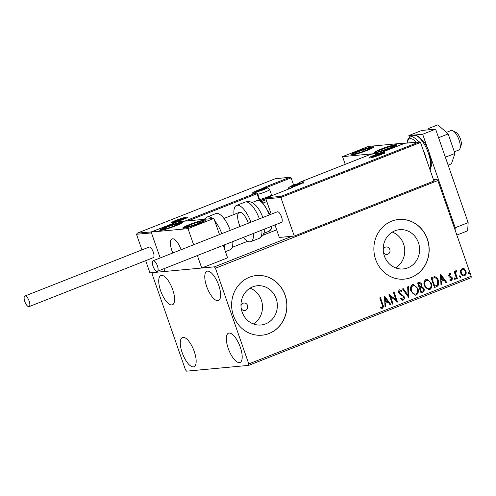 <?xml version="1.0" encoding="UTF-8"?>
<svg xmlns="http://www.w3.org/2000/svg" width="496" height="496" viewBox="0 0 496 496"><rect width="100%" height="100%" fill="white"/><g stroke="black" fill="none" stroke-linecap="round" stroke-linejoin="round"><path stroke-width="0.74" d="M241.217 308.376A3.745 3.453 84.7 0 0 247.547 305.48A3.745 3.453 84.7 0 0 240.975 305.734M383.458 252.309A3.745 3.453 84.7 0 0 389.788 249.42A3.745 3.453 84.7 0 0 383.216 249.668M242.147 312.077A19.71 18.185 84.7 0 0 260.989 324.998A19.71 18.185 84.7 0 0 276.179 298.666A19.71 18.185 84.7 0 0 257.337 285.746A19.71 18.185 84.7 0 0 242.147 312.077M253.4 323.962A19.71 18.185 84.7 0 0 261.33 300.049A19.71 18.185 84.7 0 0 250.071 288.164M384.388 256.017A19.71 18.185 84.7 0 0 403.229 268.937A19.71 18.185 84.7 0 0 418.419 242.606A19.71 18.185 84.7 0 0 399.578 229.685A19.71 18.185 84.7 0 0 384.388 256.017M395.647 267.902A19.71 18.185 84.7 0 0 403.57 243.982A19.71 18.185 84.7 0 0 392.311 232.097M375.658 259.495A29.958 27.64 84.7 0 0 404.296 279.13A29.958 27.64 84.7 0 0 427.378 239.109A29.958 27.64 84.7 0 0 398.741 219.468A29.958 27.64 84.7 0 0 375.658 259.495M404.234 279.13A29.958 27.64 84.7 0 0 427.267 239.115A29.958 27.64 84.7 0 0 398.685 219.474M233.411 315.555A29.958 27.64 84.7 0 0 262.049 335.191A29.958 27.64 84.7 0 0 285.138 295.17A29.958 27.64 84.7 0 0 256.5 275.534A29.958 27.64 84.7 0 0 233.411 315.555M261.993 335.197A29.958 27.64 84.7 0 0 285.026 295.182A29.958 27.64 84.7 0 0 256.444 275.54M218.748 285.343A15.729 5.865 68.5 0 1 218.469 300.533A15.729 5.865 68.5 0 1 206.665 286.465A15.729 5.865 68.5 0 1 206.937 271.269A15.729 5.865 68.5 0 1 218.748 285.343M194.271 351.552A15.729 5.865 68.5 0 1 193.992 366.749A15.729 5.865 68.5 0 1 182.181 352.681A15.729 5.865 68.5 0 1 182.46 337.485A15.729 5.865 68.5 0 1 194.271 351.552M172.707 289.627A15.729 5.865 68.5 0 1 172.428 304.817A15.729 5.865 68.5 0 1 160.617 290.749A15.729 5.865 68.5 0 1 160.896 275.553A15.729 5.865 68.5 0 1 172.707 289.627M240.312 347.268A15.729 5.865 68.5 0 1 240.039 362.464A15.729 5.865 68.5 0 1 228.228 348.397A15.729 5.865 68.5 0 1 228.501 333.2A15.729 5.865 68.5 0 1 240.312 347.268M186.539 371.163L248.701 365.378L248.787 363.921L215.456 268.212L214.39 266.854L152.229 272.639L152.148 274.102L185.473 369.811L186.539 371.163M248.787 363.921L471.2 276.26L471.113 277.717L248.701 365.378M433.721 180.408L436.802 179.192L433.411 179.509M214.39 266.854L291.977 236.276M461.987 268.355L464.275 268.807L465.837 271.095C466.569 273.135 466.147 274.703 464.578 275.807C462.712 276.061 461.429 275.162 460.734 273.11L460.524 270.289L462.545 268.218M462.433 268.231L464.039 268.826L465.608 271.12C466.339 273.153 465.918 274.722 464.349 275.832L463.977 275.956M456.642 278.795L454.138 271.597L454.832 271.318L455.198 272.378L455.998 270.717L456.611 270.754L456.549 271.653L456.19 271.647L455.743 273.587L457.337 278.523L456.642 278.795M455.998 270.717L456.611 270.754L456.32 271.622M456.549 271.653L455.96 271.665L455.743 273.587M449.264 273.37L450.963 273.866L450.771 274.641L449.618 274.238L449.283 275.472L449.674 276.061L451.862 277.19L452.482 278.213L451.738 280.872L449.965 280.463L450.132 279.639L451.348 280.017L451.794 278.523L449.209 276.805L448.601 275.782L449.531 273.308M449.667 274.22L449.283 275.472M449.054 275.491L451.633 277.208L452.253 278.231L451.738 280.872L451.354 280.965M451.031 280.066L451.348 280.017M436.579 286.7L434.477 287.531L431.049 277.679L434.694 276.644C436.548 277.177 437.776 278.473 438.377 280.531C439.468 283.334 438.873 285.392 436.579 286.7L434.459 287.469M434.211 276.644L434.465 276.663C436.319 277.196 437.546 278.492 438.148 280.556L438.377 280.531M421.017 292.838L417.582 282.98L419.678 282.267L421.798 284.096L421.681 286.527L423.987 288.486C424.545 290.117 424.161 291.326 422.828 292.125L421.017 292.838M408.828 297.637L402.498 288.932L403.254 288.629L408.059 295.238L407.656 286.893L408.419 286.595L408.828 297.637M393.049 303.856L392.355 304.135L388.92 294.283L396.006 299.844L393.446 292.497L394.14 292.225L397.575 302.076L390.495 296.527L393.049 303.856L392.33 304.073M380.24 297.699L382.534 304.296C383.439 305.976 383.284 307.34 382.081 308.4L380.209 307.917L380.296 307.018L381.951 307.371C382.639 306.547 382.664 305.573 382.038 304.451L379.75 297.891L380.451 297.619L382.763 304.271C383.668 305.951 383.513 307.322 382.311 308.376L381.908 308.475M380.066 307.036L381.951 307.371M471.2 276.26L437.869 180.55L215.456 268.212M384.512 296.019L390.96 304.68L390.203 304.978L388.17 302.188L385.628 303.192L385.801 306.714L385.039 307.012L384.512 296.019M400.074 290.755L399.255 292.417L403.93 296.757C404.432 298.239 404.104 299.379 402.95 300.173L400.396 298.803L400.787 298.077L402.777 299.162L403.459 296.992L402.895 296.118L399.683 294.072L398.803 292.714C398.344 291.443 398.617 290.464 399.615 289.776L401.946 290.755L401.611 291.574L399.962 290.792L399.485 292.398L404.159 296.732C404.662 298.214 404.333 299.355 403.18 300.154L402.74 300.26M402.417 299.218L402.777 299.162M399.615 289.776L399.968 289.689M410.961 291.245C409.932 288.455 410.471 286.266 412.579 284.667L413.366 284.475L417.905 288.455C418.928 291.251 418.376 293.434 416.243 295.002L415.468 295.194L410.961 291.245M424.421 285.938C423.392 283.148 423.931 280.959 426.039 279.366L426.833 279.167L431.365 283.148C432.394 285.944 431.836 288.126 429.703 289.701L428.928 289.887L424.421 285.938M440.448 273.972L446.896 282.633L446.133 282.937L444.106 280.141L441.564 281.145L441.731 284.673L440.975 284.971L440.448 273.972M454.491 277.921L455.353 278.51L455.061 279.558L454.193 278.969L454.627 277.884M454.262 277.94L455.123 278.535L454.931 279.589M459.829 275.813L460.691 276.408L460.4 277.456L459.532 276.867L459.966 275.782M459.6 275.838L460.462 276.427L460.269 277.487M468.534 272.385L469.396 272.98L469.104 274.028L468.236 273.432L468.67 272.354M468.298 272.403L469.166 272.998L468.968 274.059M436.802 179.192L437.869 180.55M381.219 307.427L381.722 307.39L381.219 307.427M384.518 296.162L390.96 304.68M390.73 304.705L390.16 304.928M385.628 303.192L388.17 302.188M385.398 303.211L385.801 306.714M385.566 306.739L385.039 306.95M385.392 298.375L385.342 302.083L387.525 301.295L385.392 298.375L385.572 302.064M388.938 294.326L396.006 299.844M393.936 292.305L397.333 302.07M392.82 303.881L390.495 296.527M402.95 300.173L402.634 300.26M400.557 298.102L402.547 299.187M399.385 289.8L401.946 290.755M401.717 290.78L401.456 291.425M403.068 288.703L408.059 295.238M408.189 286.688L408.71 297.47M413.255 284.487L417.905 288.455M417.675 288.474C418.698 291.27 418.147 293.458 416.008 295.027L416.243 295.002M416.008 295.027L415.357 295.201M413.422 285.547L412.734 285.69C411.029 286.979 410.595 288.746 411.426 290.991C412.17 293.241 413.577 294.258 415.636 294.023M411.426 290.991L411.655 290.966C412.399 293.223 413.807 294.233 415.865 294.004L415.152 294.159M415.865 294.004C417.595 292.739 418.047 290.985 417.21 288.728C416.46 286.459 415.04 285.442 412.963 285.665C411.258 286.961 410.824 288.728 411.655 290.966M413.311 285.553L412.734 285.69M419.566 282.28L421.798 284.096M421.569 284.121L421.681 286.527M421.451 286.552L423.987 288.486M423.758 288.505C424.316 290.135 423.925 291.35 422.592 292.144L422.828 292.125M422.592 292.144L420.992 292.776M421.358 291.549L419.852 287.909L421.581 287.432L420.087 287.891L421.358 291.549L422.158 291.239C423.268 290.817 423.646 289.993 423.293 288.759L421.581 287.432M419.709 283.334L418.401 283.743L419.504 286.899L420.087 286.738C421.135 286.335 421.47 285.553 421.11 284.388L419.356 283.433L418.63 283.718L419.734 286.88M419.126 283.458L419.597 283.334M426.715 279.18L431.365 283.148M431.136 283.173C432.165 285.969 431.607 288.151 429.474 289.72L429.703 289.701M429.474 289.72L428.817 289.893M426.889 280.24L426.194 280.383C424.489 281.672 424.055 283.439 424.886 285.684C425.636 287.94 427.037 288.951 429.096 288.722M424.886 285.684L425.115 285.665C425.866 287.916 427.267 288.926 429.325 288.697L428.612 288.852M429.325 288.697C431.061 287.438 431.508 285.677 430.671 283.421C429.92 281.158 428.501 280.135 426.424 280.364C424.725 281.654 424.285 283.421 425.115 285.665M426.771 280.246L426.194 280.383M434.093 276.656L434.465 276.663M438.148 280.556C439.239 283.359 438.638 285.411 436.35 286.725M434.422 277.741L431.861 278.436L434.589 286.266L437.348 284.964L437.677 280.804C437.193 279.112 436.182 278.082 434.651 277.723L434.242 277.741M431.861 278.436L434.818 286.248M434.651 277.723L432.097 278.411M440.454 274.114L446.896 282.633M446.667 282.658L446.096 282.881M441.564 281.145L444.106 280.141M441.335 281.17L441.731 284.673M441.502 284.692L440.975 284.902M441.328 276.328L441.279 280.042L443.455 279.248L441.328 276.328L441.508 280.017M449.035 273.389L450.963 273.866M450.734 273.885L450.585 274.499M449.903 279.657L451.118 280.042M454.621 271.405L455.198 272.378M455.768 270.735L456.382 270.773M456.32 271.672L455.96 271.665L456.32 271.672M455.514 273.606L457.337 278.523M457.107 278.541L456.624 278.733M464.349 275.832L463.865 275.962M462.551 269.167L462.061 269.266C460.927 270.146 460.641 271.343 461.199 272.862C461.702 274.4 462.644 275.094 464.039 274.945M461.199 272.862L461.435 272.843C461.931 274.381 462.873 275.075 464.268 274.927L463.766 275.026M464.268 274.927C465.415 274.071 465.707 272.887 465.143 271.38C464.64 269.836 463.692 269.123 462.291 269.241C461.156 270.122 460.871 271.324 461.435 272.843M462.433 269.173L462.061 269.266M390.011 148.31A11.985 1.197 160.8 0 1 374.096 152.681A11.985 1.197 160.8 0 1 380.804 149.172A11.985 1.197 160.8 0 1 396.726 144.801A11.985 1.197 160.8 0 1 390.011 148.31M357.783 151.311A11.985 1.197 -19.2 0 0 351.069 154.826A11.985 1.197 -19.2 0 0 366.99 150.455A11.985 1.197 -19.2 0 0 373.705 146.94A11.985 1.197 -19.2 0 0 357.783 151.311M342.55 156.624L368.41 146.432L405.244 143.003L379.384 153.196L342.55 156.624L345.235 164.331M181.052 249.612A11.985 4.464 68.5 0 1 181.09 249.717A11.985 4.464 -111.5 0 0 172.056 238.892A11.985 4.464 68.5 0 1 181.052 249.612M172.837 252.972A11.985 4.464 68.5 0 1 171.845 250.474A11.985 4.464 68.5 0 1 172.056 238.892A11.985 4.464 -111.5 0 0 171.802 239.016A11.985 4.464 -111.5 0 0 172.837 252.972M166.402 226.74A11.985 1.197 160.8 0 1 182.323 222.369A11.985 1.197 160.8 0 1 175.615 225.885A11.985 1.197 160.8 0 1 159.693 230.256A11.985 1.197 160.8 0 1 166.402 226.74M198.636 223.739A11.985 1.197 -19.2 0 0 205.344 220.23A11.985 1.197 -19.2 0 0 189.422 224.601A11.985 1.197 -19.2 0 0 182.714 228.11A11.985 1.197 -19.2 0 0 198.636 223.739M213.869 218.432L188.003 228.625L151.168 232.054L177.035 221.861L213.869 218.432L219.492 234.583M145.681 260.66L149.928 272.856L164.895 271.461L163.94 268.714L164.895 271.461L201.729 268.032L227.59 257.839L223.237 245.346M188.003 228.625L193.632 244.776M197.377 255.539L201.729 268.032M151.168 232.054L160.189 257.957L151.466 232.897L136.499 234.286L141.937 249.903M454.361 151.776L458.831 150.015A10.484 3.906 -111.5 0 0 459.048 149.91A10.484 3.906 -111.5 0 0 459.966 148.62A10.484 3.906 -111.5 0 0 458.62 138.83A10.484 3.906 -111.5 0 0 452.922 130.752A10.484 3.906 -111.5 0 0 451.137 130.51L446.381 132.382M452.922 130.752L456.097 132.451A7.49 2.79 68.5 0 1 460.17 138.223A7.49 2.79 68.5 0 1 461.131 145.21L459.966 148.62M266.011 188.077L266.061 187.972A0.899 0.831 84.7 0 0 265.205 187.383L263.841 187.538L289.701 177.345L275.429 178.672L290.005 177.289L291.121 177.853L293.613 185.027M232.202 247.361L247.653 241.267M263.109 235.178L276.663 229.834M275.429 178.672L137.324 233.108L275.478 178.653M151.466 231.936L137.324 233.108L136.499 234.286M151.602 231.781L177.289 221.836M177.463 221.582L185.343 221.086M265.887 198.89L266.712 197.706L280.984 196.379L280.848 197.495L265.887 198.89L271.219 214.198M274.964 224.961L279.316 237.454L294.277 236.065L433.932 181.021L420.503 142.457L280.848 197.495L294.277 236.065M292.454 187.556L266.594 197.749L292.342 187.606M280.984 196.379L419.393 141.887L404.866 143.251L379.056 153.431M404.817 143.276L419.089 141.949L420.503 142.457M378.956 153.469L370.946 154.194L379.037 153.431M290.73 186.75A4.495 0.446 -19.2 0 0 292.113 186.465A4.495 0.446 -19.2 0 0 296.335 185.064A4.495 0.446 -19.2 0 0 298.697 183.942A4.495 0.446 -19.2 0 0 298.828 183.818A4.495 0.446 -19.2 0 0 297.104 183.979A4.495 0.446 -19.2 0 0 292.882 185.386A4.495 0.446 -19.2 0 0 290.383 186.626A4.495 0.446 -19.2 0 0 290.606 186.756A4.495 0.446 -19.2 0 0 290.73 186.75M298.828 183.818L292.882 185.386L290.383 186.626L291.313 186.738M297.34 184.648L297.104 183.979M293.155 186.167L292.882 185.386M257.932 191.363A4.495 0.446 -19.2 0 0 259.315 191.078A4.495 0.446 -19.2 0 0 263.537 189.67A4.495 0.446 -19.2 0 0 265.899 188.548A4.495 0.446 -19.2 0 0 266.03 188.424A4.495 0.446 -19.2 0 0 264.306 188.585A4.495 0.446 -19.2 0 0 260.084 189.993A4.495 0.446 -19.2 0 0 257.585 191.233A4.495 0.446 -19.2 0 0 257.808 191.369A4.495 0.446 -19.2 0 0 257.932 191.363M265.856 198.567A6.473 0.645 160.8 0 1 259.941 200.353M259.644 199.547A7.49 0.75 -19.2 0 0 267.059 197.141A7.49 0.75 -19.2 0 0 271.479 194.94A7.49 0.75 -19.2 0 0 271.492 194.854L269.663 189.621A7.49 0.75 160.8 0 1 265.565 191.778A7.49 0.75 160.8 0 1 257.821 194.308M266.03 188.424L260.084 189.993L257.585 191.233L258.515 191.344M264.535 189.255L264.306 188.585M260.357 190.78L260.084 189.993M175.621 221.445A4.495 0.446 -19.2 0 0 177.004 221.16A4.495 0.446 -19.2 0 0 181.226 219.753A4.495 0.446 -19.2 0 0 183.588 218.637A4.495 0.446 -19.2 0 0 183.718 218.513A4.495 0.446 -19.2 0 0 181.995 218.674A4.495 0.446 -19.2 0 0 177.773 220.075A4.495 0.446 -19.2 0 0 175.274 221.321A4.495 0.446 -19.2 0 0 175.497 221.452A4.495 0.446 -19.2 0 0 175.621 221.445M183.718 218.513L177.773 220.075L175.274 221.321L176.204 221.427M182.23 219.337L181.995 218.674M178.045 220.863L177.773 220.075M373.042 156.668A4.495 0.446 -19.2 0 0 374.424 156.383A4.495 0.446 -19.2 0 0 378.646 154.975A4.495 0.446 -19.2 0 0 381.009 153.859A4.495 0.446 -19.2 0 0 381.139 153.735A4.495 0.446 -19.2 0 0 379.415 153.896A4.495 0.446 -19.2 0 0 375.193 155.298A4.495 0.446 -19.2 0 0 372.694 156.544A4.495 0.446 -19.2 0 0 372.918 156.674A4.495 0.446 -19.2 0 0 373.042 156.668M381.139 153.735L375.193 155.298L372.694 156.544L373.624 156.649M379.645 154.56L379.415 153.896M375.466 156.085L375.193 155.298M369.371 148.602A7.49 0.75 -19.2 0 0 368.999 148.323A7.49 0.75 -19.2 0 0 363.512 149.711A7.49 0.75 -19.2 0 0 356.897 152.272A7.49 0.75 -19.2 0 0 355.775 153.444A7.49 0.75 -19.2 0 0 356.395 153.369A7.49 0.75 -19.2 0 0 361.262 152.055A7.49 0.75 -19.2 0 0 367.877 149.494A7.49 0.75 -19.2 0 0 368.627 149.11A7.49 0.75 -19.2 0 0 369.371 148.602M367.877 149.494L368.999 148.323L363.512 149.711L356.897 152.272L355.775 153.444L356.581 153.332M363.996 151.1L363.512 149.711M357.225 153.202L356.897 152.272M177.996 224.031A7.49 0.75 -19.2 0 0 177.624 223.752A7.49 0.75 -19.2 0 0 172.137 225.141A7.49 0.75 -19.2 0 0 165.521 227.701A7.49 0.75 -19.2 0 0 164.393 228.873A7.49 0.75 -19.2 0 0 165.013 228.799A7.49 0.75 -19.2 0 0 169.88 227.484A7.49 0.75 -19.2 0 0 176.495 224.924A7.49 0.75 -19.2 0 0 177.246 224.539A7.49 0.75 -19.2 0 0 177.996 224.031M176.495 224.924L177.624 223.752L172.137 225.141L165.521 227.701L164.393 228.873L165.199 228.761M172.62 226.529L172.137 225.141M165.844 228.631L165.521 227.701M190.191 226.157A7.49 0.75 -19.2 0 0 193.676 225.085A7.49 0.75 -19.2 0 0 199.975 222.555A7.49 0.75 -19.2 0 0 200.272 222.394A7.49 0.75 -19.2 0 0 200.328 221.644A7.49 0.75 -19.2 0 0 194.382 223.256A7.49 0.75 -19.2 0 0 188.083 225.785A7.49 0.75 -19.2 0 0 187.73 226.703A7.49 0.75 -19.2 0 0 188.034 226.653A7.49 0.75 -19.2 0 0 190.191 226.157M199.975 222.555L200.328 221.644L194.382 223.256L188.083 225.785L187.73 226.703M200.657 222.58L200.328 221.644M194.872 224.669L194.382 223.256M188.362 226.598L188.083 225.785M381.573 150.728A7.49 0.75 -19.2 0 0 385.057 149.656A7.49 0.75 -19.2 0 0 391.356 147.126A7.49 0.75 -19.2 0 0 391.648 146.965A7.49 0.75 -19.2 0 0 391.704 146.215A7.49 0.75 -19.2 0 0 385.758 147.833A7.49 0.75 -19.2 0 0 379.465 150.362A7.49 0.75 -19.2 0 0 379.111 151.274A7.49 0.75 -19.2 0 0 379.415 151.224A7.49 0.75 -19.2 0 0 381.573 150.728M391.356 147.126L391.704 146.215L385.758 147.833L379.465 150.362L379.111 151.274M392.032 147.151L391.704 146.215M386.254 149.24L385.758 147.833M379.744 151.168L379.465 150.362M230.249 230.342A19.474 7.26 -111.5 0 0 215.859 213.578L207.409 216.913A19.474 7.26 68.5 0 1 212.462 218.562M225.438 251.664L230.144 249.81A19.474 7.26 -111.5 0 0 232.785 241.583M240.076 226.474A11.985 4.464 68.5 0 1 239.295 212.393A11.985 4.464 68.5 0 1 242.085 213.156A11.985 4.464 68.5 0 1 248.335 223.219M253.475 233.43A19.474 7.26 68.5 0 1 250.833 241.657A19.474 7.26 68.5 0 1 246.301 240.417A19.474 7.26 68.5 0 1 243.288 237.441M233.976 214.489A19.474 7.26 68.5 0 1 236.549 205.425A19.474 7.26 68.5 0 1 241.075 206.665A19.474 7.26 68.5 0 1 250.939 222.189M259.389 218.86A19.474 7.26 -111.5 0 0 249.531 203.329A19.474 7.26 -111.5 0 0 245.005 202.095C248.341 201.078 251.317 201.624 253.927 203.732L256.258 205.865A16.48 6.144 68.5 0 1 262.83 217.502M29.177 301.122A5.692 2.12 -111.5 0 0 24.899 296.031A5.692 2.12 -111.5 0 0 24.8 301.531A5.692 2.12 -111.5 0 0 29.072 306.621A5.692 2.12 -111.5 0 0 29.177 301.122M29.072 306.621L153.214 257.697A5.692 2.12 -111.5 0 0 153.314 252.197A5.692 2.12 -111.5 0 0 149.036 247.101L24.899 296.031M153.357 260.685A5.692 2.12 -111.5 0 0 153.134 260.741A5.692 2.12 -111.5 0 0 153.14 266.526A5.692 2.12 -111.5 0 0 157.083 271.38A5.692 2.12 -111.5 0 0 157.306 271.331A5.692 2.12 -111.5 0 0 157.306 265.54A5.692 2.12 -111.5 0 0 153.357 260.685M157.306 271.331L281.449 222.4A5.692 2.12 -111.5 0 0 281.443 216.616A5.692 2.12 -111.5 0 0 277.5 211.761A5.692 2.12 -111.5 0 0 277.27 211.811L153.134 260.741M427.843 129.896L428.277 128.607L429.555 129.735M448.148 133.945L454.944 153.45L445.371 157.22L438.582 137.721L448.148 133.945L437.85 124.837L428.277 128.607M454.944 153.45L451.428 163.841L448.13 165.143M409.498 137.386L408.859 135.551L421.792 130.454L435.606 129.171L468.15 222.63L467.672 230.807L456.859 235.073M455.086 229.989L455.216 227.726L468.15 222.63M408.859 135.551L422.673 134.267L427.986 149.519M429.083 152.669L455.216 227.726M435.606 129.171L422.673 134.267M172.255 222.772A8.389 0.837 160.8 0 1 176.278 220.218A8.389 0.837 160.8 0 1 186.738 217.062A8.389 0.837 160.8 0 1 182.72 219.616A8.389 0.837 160.8 0 1 172.255 222.772M291.121 177.853L266.011 187.748M266.172 199.714L261.665 201.494M259.358 200.421L257.021 193.719L188.282 220.813M185.523 220.838L256.382 192.907L253.276 193.192A9.889 0.986 160.8 0 1 258.013 190.185L264.994 187.432L263.841 187.538M255.973 192.126A8.99 0.899 -19.2 0 0 254.144 193.08M260.468 200.775L265.856 198.778M272.391 195.461L271.163 195.579M266.16 188.052L266.135 187.984A0.899 0.899 0 0 0 265.205 187.383A0.899 0.831 84.7 0 0 264.994 187.432A0.899 0.335 -111.5 0 1 265.602 188.164M258.453 190.576A0.899 0.335 -111.5 0 0 258.013 190.185M259.451 200.446L259.879 200.21L257.455 193.446A0.899 0.831 84.7 0 0 256.593 192.857L253.487 193.142A0.899 0.831 84.7 0 0 253.276 193.192M261.423 201.333A0.899 0.335 -111.5 0 0 260.877 200.737A0.899 0.831 -95.3 0 1 260.667 200.787L259.805 200.198M256.382 192.907A0.899 0.335 68.5 0 1 257.021 193.719L257.523 193.452A0.899 0.899 0 0 0 256.593 192.857A0.899 0.831 84.7 0 0 256.382 192.907M384.158 152.284A8.389 0.837 160.8 0 1 380.141 154.839A8.389 0.837 160.8 0 1 369.675 157.995A8.389 0.837 160.8 0 1 373.693 155.44A8.389 0.837 160.8 0 1 384.158 152.284M370.896 154.219L300.037 182.15L303.143 181.858A9.889 0.986 160.8 0 1 298.406 184.872L291.425 187.618L292.572 187.513M302.554 183.018L299.572 183.353M290.935 188.158A0.899 0.831 -95.3 0 1 291.425 187.618A0.899 0.335 68.5 0 0 291.388 187.631A0.899 0.899 0 0 0 290.867 188.182M291.344 187.655A0.899 0.335 68.5 0 1 291.388 187.631L298.369 184.878A0.899 0.335 68.5 0 1 298.406 184.872M298.338 184.896A0.899 0.335 68.5 0 1 298.369 184.878C304.959 182.125 302.783 182.689 303.478 182.435L303.391 183.111M302.647 182.968A0.899 0.831 -95.3 0 1 303.143 181.858M370.946 154.194L299.999 182.156A0.899 0.899 0 0 0 299.479 183.291L299.553 183.297A0.899 0.831 -95.3 0 1 300.037 182.15A0.899 0.335 -111.5 0 0 299.999 182.156A0.899 0.335 -111.5 0 0 299.956 182.181M290.21 186.955A5.09 0.508 -19.2 0 0 296.565 185.039A5.09 0.508 -19.2 0 0 299.001 183.489A5.09 0.508 -19.2 0 0 292.652 185.405A5.09 0.508 -19.2 0 0 290.21 186.955M257.412 191.561A5.09 0.508 -19.2 0 0 263.767 189.652A5.09 0.508 -19.2 0 0 266.203 188.096A5.09 0.508 -19.2 0 0 259.854 190.011A5.09 0.508 -19.2 0 0 257.412 191.561M175.1 221.65A5.09 0.508 -19.2 0 0 181.455 219.734A5.09 0.508 -19.2 0 0 183.892 218.184A5.09 0.508 -19.2 0 0 177.543 220.1A5.09 0.508 -19.2 0 0 175.1 221.65M372.521 156.872A5.09 0.508 -19.2 0 0 378.876 154.957A5.09 0.508 -19.2 0 0 381.312 153.407A5.09 0.508 -19.2 0 0 374.964 155.322A5.09 0.508 -19.2 0 0 372.521 156.872M371.33 147.963A9.585 0.955 -19.2 0 0 363.828 149.389A9.585 0.955 -19.2 0 0 353.443 153.803A9.585 0.955 -19.2 0 0 360.945 152.384A9.585 0.955 -19.2 0 0 371.33 147.963M179.949 223.392A9.585 0.955 -19.2 0 0 172.453 224.818A9.585 0.955 -19.2 0 0 162.062 229.233A9.585 0.955 -19.2 0 0 169.564 227.807A9.585 0.955 -19.2 0 0 179.949 223.392M189.119 226.715A9.585 0.955 -19.2 0 0 201.643 222.103A9.585 0.955 -19.2 0 0 198.946 221.625A9.585 0.955 -19.2 0 0 186.422 226.244A9.585 0.955 -19.2 0 0 189.119 226.715M380.494 151.286A9.585 0.955 -19.2 0 0 393.018 146.673A9.585 0.955 -19.2 0 0 390.321 146.196A9.585 0.955 -19.2 0 0 377.797 150.815A9.585 0.955 -19.2 0 0 380.494 151.286M214.7 220.819A19.474 7.26 68.5 0 1 221.799 233.678M224.328 244.912A19.474 7.26 68.5 0 1 224.273 248.316M269.297 214.954A16.48 6.144 -111.5 0 0 260.877 201.612A16.48 6.144 -111.5 0 0 257.046 200.564C257.288 199.845 258.931 200.229 261.975 201.717L270.165 214.613M250.833 241.657L259.284 238.328A19.474 7.26 -111.5 0 0 261.925 230.094M272.075 226.095L271.355 228.991L269.13 231.223A16.48 6.144 -111.5 0 0 271.38 226.368M429.958 169.607A19.474 7.26 -111.5 0 0 428.327 153.022A19.474 7.26 -111.5 0 0 413.707 135.6C414.197 132.909 425.593 139.209 429.17 152.582L431.247 161.355L431.334 165.962L430.106 170.016M416.119 142.191A17.974 6.702 -111.5 0 0 407.247 143.022M413.707 135.6L410.347 136.927A19.474 7.26 68.5 0 1 418.543 141.968M422.84 149.166A19.474 7.26 68.5 0 1 424.967 154.349A19.474 7.26 68.5 0 1 426.473 159.588M223.932 218.451L239.295 212.393M263.345 202.914L266.811 201.55M186.868 218.296L186.973 217.583C188.486 217.403 175.404 222.698 172.465 222.716L172.292 222.76M271.182 195.542L272.496 195.424M253.487 193.142L253.127 193.155L253.617 193.632M384.282 153.518L384.388 152.805C386.117 152.663 371.268 158.342 369.886 157.939L369.712 157.982M379 153.444L404.866 143.251M301.289 183.644L297.916 183.669L291.047 186.062L288.629 187.711L288.182 189.236M270.94 196.038L271.479 194.94M269.663 189.621C267.71 187.035 268.014 188.331 266.767 187.965L258.249 190.669L256.345 191.76L255.514 192.956M185.913 218.215L184.456 218.048L179.323 219.424L175.057 221.179L173.42 222.568M383.327 153.438L381.877 153.27L376.737 154.647L372.477 156.401L370.834 157.79M373.004 147.665L370.748 147.541L362.049 149.972L353.766 153.456L352.073 154.957M181.623 223.095L179.372 222.971L170.674 225.401L162.384 228.885L160.692 230.386M204.643 220.956L202.393 220.832L193.669 223.268L185.461 226.715L183.712 228.247M396.025 145.526L393.774 145.402L385.051 147.839L376.836 151.286L375.094 152.818M207.409 216.913L204.11 219.337M257.046 200.564L252.024 202.548M245.005 202.095L236.549 205.425M269.13 231.223L264.108 233.207M259.284 238.328L262.917 235.451L264.635 231.322L264.92 228.916M410.347 136.927L407.972 139.184L406.974 143.046"/></g></svg>
